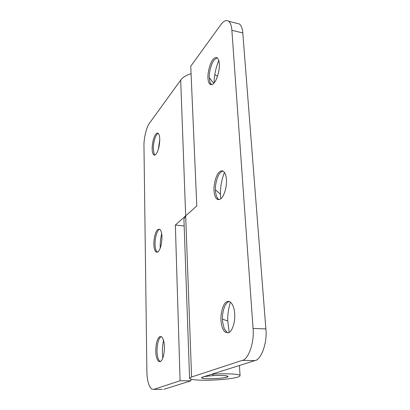 <?xml version="1.0" encoding="UTF-8"?>
<svg xmlns="http://www.w3.org/2000/svg" width="410" height="410" viewBox="0 0 410 410"><rect width="100%" height="100%" fill="white"/><g stroke="black" fill="none" stroke-linecap="round" stroke-linejoin="round"><path stroke-width="0.61" d="M209.382 378.779C216.331 378.727 221.979 378.23 226.325 377.287L228.016 376.426C227.565 375.791 225.049 375.452 220.477 375.411C212.385 375.283 200.644 376.769 201.648 377.759C201.761 378.184 203.068 378.481 205.559 378.655L209.382 378.779M158.168 133.358C157.353 132.835 156.533 133.137 155.697 134.26C153.683 137.304 152.499 141.778 152.161 147.672C152.059 151.213 152.587 153.617 153.745 154.867C154.508 155.369 155.293 155.113 156.097 154.104C158.286 150.88 159.505 146.134 159.756 139.866C159.767 136.638 159.239 134.47 158.168 133.358L156.82 134.444C154.796 137.488 153.612 141.957 153.273 147.846L154.052 153.847L154.898 155.062M159.756 139.718L158.286 149.517M159.654 229.144L158.803 229.687C156.651 232.147 155.39 236.565 155.036 242.945C154.949 245.985 155.313 248.542 156.128 250.618L157.368 252.217M161.663 233.608C160.52 238.825 160.038 243.694 160.218 248.209M158.07 251.791C160.402 249.218 161.699 244.503 161.96 237.646C161.955 233.51 161.243 230.717 159.823 229.257L157.619 229.564C155.472 232.029 154.216 236.452 153.858 242.833C153.76 247.297 154.473 250.351 155.995 251.991L158.07 251.791M161.222 336.564L161.033 336.651C158.726 338.358 157.389 342.683 157.015 349.633C156.912 353.538 157.435 356.885 158.578 359.672L160.269 361.687M163.487 340.172C162.355 346.486 162.135 352.477 162.821 358.14M160.284 361.676C162.785 359.944 164.169 355.306 164.446 347.757C164.395 342.34 163.431 338.675 161.555 336.764L159.777 336.61C157.481 338.317 156.143 342.647 155.769 349.602C155.687 355.357 156.651 359.309 158.66 361.461L160.284 361.676M191.065 73.662C186.037 75.296 182.578 77.444 180.697 80.099L149.414 123.287C146.549 126.639 143.649 138.964 143.971 146.191L146.888 371.644C147.067 380.239 148.625 386.015 151.562 388.977L153.791 389.382L162.329 389.351M190.886 379.142L190.947 380.793L180.092 380.762L153.791 389.382M184.167 225.987L175.352 225.039L180.092 380.762M242.289 360.38C248.46 359.642 254.579 341.873 253.057 328.415L265.875 328.928C267.499 342.268 261.283 359.872 254.943 360.6L242.289 360.38L191.583 376.995L189.574 378.286L183.921 219.171L185.684 215.844L175.352 225.039M217.52 76.229L214.794 74.687M163.826 389.351L190.947 380.793M214.215 82.799C216.921 79.96 219.724 70.248 219.34 64.565C219.263 61.408 218.597 59.204 217.331 57.943C215.896 57.026 214.415 57.59 212.877 59.634C209.787 63.125 207.163 74.333 208.085 79.438C208.336 81.718 208.967 83.322 209.971 84.245C211.314 85.131 212.728 84.65 214.215 82.799M217.115 57.784L214.194 59.932C211.57 62.93 208.977 72.022 209.254 77.536L210.007 82.492L211.534 84.691M218.776 60.516C215.742 68.039 214.184 75.507 214.112 82.922M220.882 198.65C223.85 196.692 226.909 187.022 226.469 180.451C226.346 176.208 225.382 173.204 223.568 171.436C222.148 170.478 220.739 170.678 219.35 172.021C215.967 174.563 213.128 185.955 214.153 192.1C214.507 195.385 215.429 197.697 216.921 199.04C218.233 199.936 219.555 199.808 220.882 198.65M222.953 171.052L220.754 172.231C217.884 174.434 215.071 183.475 215.388 189.784L215.547 192.285L216.516 196.508L218.33 199.219L218.981 199.608M224.444 172.379C221.646 179.59 220.319 186.873 220.462 194.237L220.77 198.742M228.606 332.7C231.881 331.936 235.243 322.45 234.73 314.772C234.505 308.848 233.08 304.625 230.446 302.108C229.185 301.237 227.975 301.124 226.822 301.76C223.091 303.005 219.996 314.521 221.144 321.973C221.677 326.852 223.055 330.27 225.285 332.233L228.606 332.7M229.303 301.504L228.329 301.847C225.162 302.964 222.092 311.841 222.456 319.129L222.64 322.04L224.234 328.656L226.797 332.29L227.986 332.894M230.461 302.119C228.488 308.253 227.581 314.552 227.75 321.015L229.2 332.382M236.611 23.293L239.563 24.046C241.413 25.779 242.494 28.761 242.797 32.99L231.881 30.278C231.604 26.025 230.569 23.037 228.78 21.305C226.223 19.7 223.563 20.854 220.79 24.749L190.747 66.23L196.795 205.969L185.684 215.844L191.583 376.995M254.943 360.6L202.776 377.056L201.648 377.759C201.423 379.778 228.575 378.409 228.016 376.421C227.048 375.483 222.215 375.217 213.518 375.611L212.267 374.063M189.574 378.286C190.204 379.973 201.407 380.644 215.127 379.978C228.549 379.286 239.819 377.451 240.075 375.729C240.895 374.12 226.412 373.233 212.272 374.176M253.057 328.415L231.881 30.278M265.875 328.928L242.797 32.99M185.668 215.865L180.697 80.099M209.254 77.536L213.712 83.363M215.388 189.784L220.462 194.237M222.456 319.129L227.75 321.015M154.826 155.006L154.052 153.847M153.745 154.867L154.872 155.041M157.332 252.227L156.128 250.618M157.189 252.099L155.995 251.991M159.926 361.482L158.66 361.461M209.971 84.245L211.293 84.516M210.899 84.132L210.007 82.492M216.921 199.04L218.33 199.219M218.125 199.05L216.516 196.508M225.285 332.233L226.797 332.29M227.14 332.52L224.234 328.656M239.563 24.046L228.78 21.305M239.435 365.489L240.075 375.729"/></g></svg>
